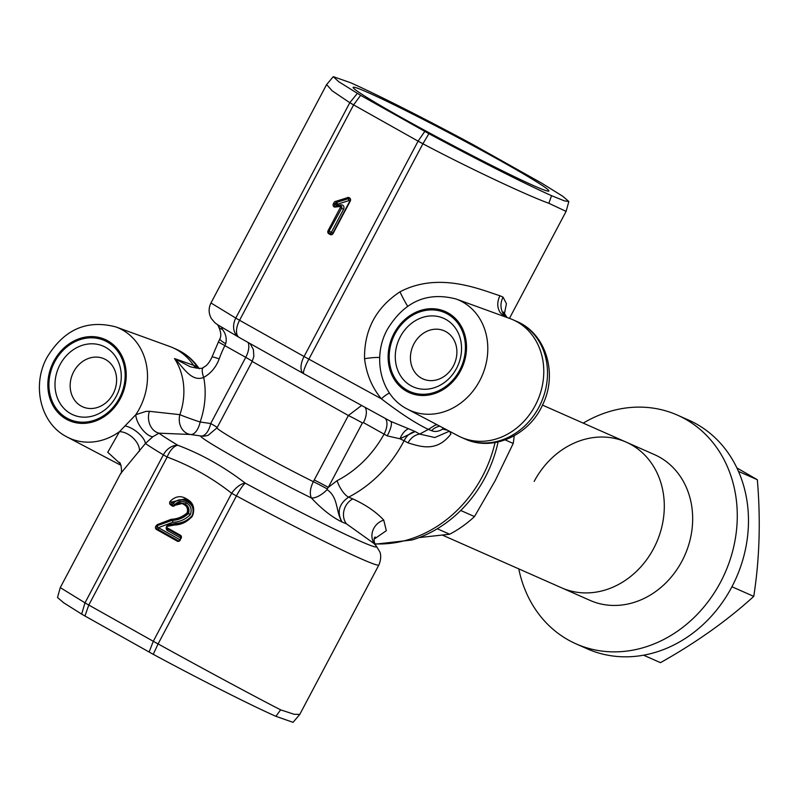 <?xml version="1.0" encoding="UTF-8"?>
<svg xmlns="http://www.w3.org/2000/svg" width="799" height="799" viewBox="0 0 799 799"><rect width="100%" height="100%" fill="white"/><g stroke="black" fill="none" stroke-linecap="round" stroke-linejoin="round"><path stroke-width="1.2" d="M81.089 406.022A26.297 22.582 -66.1 0 0 82.746 406.851A26.297 22.582 -66.1 0 0 113.098 393.877A26.297 22.582 -66.1 0 0 105.678 359.59A26.297 22.582 -66.1 0 0 104.02 358.761A26.297 22.582 -66.1 0 0 73.678 371.735A26.297 22.582 -66.1 0 0 81.089 406.022M275.895 716.313L293.073 722.346L299.765 714.416L294.102 714.276L280.649 709.842L275.895 716.313C250.786 705.217 199.99 679.549 153.248 654.331L84.934 615.999L88.789 605.043A15.94 0.669 -152.1 0 1 85.004 602.836L60.265 587.615L120.679 473.497L145.398 443.495L152.809 436.763A15.94 7.231 56.1 0 1 141.842 428.863A15.94 7.231 56.1 0 1 135.78 414.731A60.295 51.785 -66.1 0 0 139.445 408.579A60.295 51.785 -66.1 0 0 115.825 326.911L169.748 346.486A64.21 55.151 113.9 0 1 172.744 347.685A64.21 55.151 113.9 0 1 193.548 365.283L174.502 358.561A62.841 53.972 113.9 0 1 179.875 414.661L149.413 411.315L145.778 411.425L135.78 414.731L119.46 431.69L107.745 452.274L120.289 463.72M120.799 465.138L120.979 465.228A64.21 55.151 113.9 0 1 120.799 465.138A64.21 55.151 113.9 0 1 117.892 463.73L67.126 437.013A60.295 51.785 -66.1 0 0 119.46 431.69A15.94 9.598 40.8 0 1 133.413 438.291A15.94 9.598 40.8 0 1 139.396 451.325M252.314 361.528L348.374 415.5L313.348 481.667C310.152 488.139 309.493 493.562 311.36 497.957C321.877 509.193 332.094 517.213 342.022 522.007C336.699 512.209 338.896 503.919 348.624 497.138A121.118 104.02 -66.1 0 0 403.595 441.657A121.118 104.02 -66.1 0 0 404.094 440.718L408.009 442.886C419.934 446.331 436.404 452.863 450.896 434.037A15.94 6.152 -150.8 0 1 449.947 431.51M280.649 709.842C258.696 698.706 202.616 668.533 158.102 643.904A15.94 0.669 -152.1 0 1 153.298 641.267L153.288 641.287A15.94 0.719 28.2 0 0 158.072 643.954L236.454 495.909A135.5 5.693 27.9 0 0 360.709 558.641A135.5 5.693 27.9 0 0 378.886 564.973C382.591 555.954 379.405 551.14 379.725 551.68L376.169 545.917A125.014 5.253 -152.1 0 1 359.85 541.003A125.014 5.253 -152.1 0 1 245.213 483.125A15.94 2.667 118.3 0 0 236.454 495.909A15.94 0.669 27.9 0 1 231.66 493.273L153.298 641.267M326.621 84.544L332.134 90.796L349.812 102.701A15.94 0.669 27.9 0 0 353.607 104.899L418.107 141.143A15.94 0.669 27.9 0 0 422.901 143.78C467.864 167.56 525.502 194.796 548.853 203.296L566.101 211.385L509.452 318.382M504.209 314.986L506.416 303.69L503.09 297.178L499.914 295.73C481.078 289.907 439.24 271.171 399.959 291.835C375.92 307.745 364.114 330.047 364.544 358.731C366.481 374.272 372.094 387.635 381.403 398.821L308.863 359.151A15.94 2.657 119 0 0 303.8 373.752L303.8 373.752A15.94 2.657 119 0 0 303.83 373.762L390.551 421.303L408.639 428.773A15.141 8.35 107.5 0 0 399.999 438.791L415.17 431.55L408.639 428.773M447.5 430.212L442.626 429.133A15.94 9.388 43.1 0 1 442.906 427.795M421.373 378.127A26.297 22.582 -66.1 0 0 423.031 378.956A26.297 22.582 -66.1 0 0 453.373 365.982A26.297 22.582 -66.1 0 0 445.962 331.685A26.297 22.582 -66.1 0 0 444.304 330.856A26.297 22.582 -66.1 0 0 413.952 343.83A26.297 22.582 -66.1 0 0 421.373 378.127M535.18 405.562A64.21 55.151 113.9 0 1 461.073 437.243A64.21 55.151 113.9 0 1 458.167 435.835L407.4 409.108A60.295 51.785 -66.1 0 0 479.73 380.684A60.295 51.785 -66.1 0 0 456.099 299.006L510.022 318.581A64.21 55.151 113.9 0 1 513.018 319.79A64.21 55.151 113.9 0 1 535.18 405.562M534.042 185.827A110.761 4.654 -152.1 0 1 424.958 130.487A110.761 4.654 -152.1 0 1 353.128 87.57A110.761 4.654 -152.1 0 1 367.989 92.524A110.761 4.654 -152.1 0 1 481.018 150.012A110.761 4.654 -152.1 0 1 548.723 191.131A110.761 4.654 -152.1 0 1 534.042 185.827M374.751 544.229L412.044 539.994A119.75 102.841 -66.1 0 0 485.073 477.572A119.75 102.841 -66.1 0 0 498.077 441.987M221.553 327.181A15.94 8.14 -60.7 0 1 222.332 329.338A15.141 8.28 154.6 0 1 218.477 326.392L217.658 324.754M152.809 436.763L158.951 433.168L190.442 434.476A15.94 7.93 98 0 0 200.14 421.992A78.771 67.645 -66.1 0 0 203.705 377.428A15.141 5.154 -118.8 0 1 203.515 367.3C203.126 368.878 198.691 368.689 190.222 366.741L174.502 358.561C182.601 366.032 191.011 382.541 203.705 377.428C210.926 373.333 216.09 367.141 219.206 358.861A105.977 91.016 113.9 0 1 224.859 345.617L225.727 343.74A15.141 2.387 -155.5 0 1 219.905 338.846L219.905 338.846C221.433 335.88 220.953 331.735 218.477 326.392M225.727 343.74C226.936 338.436 225.807 333.642 222.332 329.338M252.244 361.328A15.94 0.669 27.9 0 0 245.742 357.353L218.397 342.002L219.905 338.846M219.206 358.861A15.141 0.639 -160.2 0 0 212.055 356.873L218.397 342.002M172.744 347.685L176.479 349.343A64.21 55.151 113.9 0 1 197.283 366.931L193.548 365.283L196.284 368.199M332.863 233.118L332.833 233.098A1.598 0.809 119.3 0 1 331.335 234.177L329.897 233.368A1.598 0.809 119.3 0 0 331.395 232.289L343.56 209.308L341.622 208.309A1.598 1.368 -66.1 0 0 341.073 206.182L340.694 206.012A1.598 1.368 -66.1 0 1 341.243 208.149L340.274 207.64L328.109 230.621L329.078 231.131L341.622 208.309L329.078 231.131A1.598 1.368 113.9 0 0 329.528 233.208L328.779 233.747L330.217 234.556A2.387 2.057 -66.1 0 0 333.133 233.448L350.262 201.088A2.387 2.057 -66.1 0 0 349.592 197.962L349.592 198.831L348.933 198.472A1.598 1.368 113.9 0 1 349.003 198.502L349.033 197.653A2.387 2.057 -66.1 0 0 346.906 197.852L347.615 198.651A1.598 1.368 113.9 0 1 348.933 198.472M343.56 209.308A3.186 2.737 -66.1 0 0 340.973 204.904L336.689 205.413L337.268 204.294L349.413 200.429L347.984 198.821A1.598 1.368 113.9 0 1 349.123 198.571M333.133 233.448L350.262 201.088M350.332 200.948L332.833 233.098L329.448 231.291M335.84 206.631A1.598 1.368 113.9 0 1 334.741 204.404L336.689 205.413A1.598 0.749 -92.6 0 1 336.009 206.671A1.598 0.749 -92.6 0 1 335.84 206.631L339.945 205.942A1.598 1.368 -66.1 0 1 340.694 206.012M349.413 200.429L349.972 200.739M335.33 203.296A1.598 1.368 113.9 0 1 336.629 202.407L347.984 198.821L336.629 202.407A1.598 0.749 87.5 0 1 337.268 204.294L335.33 203.296L334.372 204.244L335.33 203.296M346.906 197.852L335.93 201.298L336.259 202.247M350.471 82.687C375.58 93.783 426.376 119.45 473.118 144.669L541.432 183.001L562.696 196.224L568.848 201.508L564.424 200.879L551.56 195.675C526.451 184.579 475.655 158.901 428.913 133.683L360.609 95.351L338.636 81.648L333.283 76.654L350.471 82.687M424.788 131.416L418.117 141.123L304.069 356.514L239.57 320.279A15.94 0.669 -152.1 0 1 235.775 318.082L349.832 102.652A15.94 0.719 -151.8 0 0 353.617 104.879L360.609 95.351M349.832 102.652L357.323 93.453M551.56 195.675L548.853 203.296M303.78 373.742A15.94 8.14 119.3 0 1 303.73 373.712A15.94 8.14 119.3 0 1 304.069 356.514A15.94 0.669 -152.1 0 0 308.863 359.151L422.901 143.78L428.913 133.683M418.117 141.123A15.94 0.619 27.6 0 0 422.931 143.73M335.93 201.298A2.387 2.057 -66.1 0 0 333.982 202.636L333.403 203.745A2.387 2.057 -66.1 0 0 335.041 207.081L339.625 206.542A0.799 0.689 113.9 0 1 340.274 207.64M353.607 104.899L239.57 320.279A15.94 8.14 119.3 0 0 239.231 337.468A15.94 15.94 0 0 1 239.121 337.408L217.708 324.793L214.961 322.806L211.365 318.591C208.529 313.408 208.399 308.194 210.976 302.971L235.775 318.082A15.94 12.524 119.8 0 0 239.121 337.408L239.121 337.408A15.94 12.524 119.8 0 0 239.191 337.448M503.09 297.178A15.94 14.102 -65.3 0 0 506.806 317.413M449.388 431.21L434.826 437.532L419.675 434.067L428.354 429.413L431.55 430.651C434.916 432.089 438.601 431.59 442.626 429.133M431.55 430.651A15.94 14.122 111.6 0 1 439.83 426.177M389.423 392.998A15.94 6.841 139.1 0 0 381.403 398.821C400.279 413.303 415.929 423.5 428.354 429.413L435.135 425.178L437.103 424.738M364.544 358.731A15.94 2.377 171.6 0 1 379.705 357.513M399.959 291.835A15.94 1.308 -116.2 0 0 407.69 306.237M504.529 316.584L500.334 312.789C497.078 307.795 496.928 302.112 499.914 295.74M361.518 405.542L348.374 415.5A15.141 0.639 -152.1 0 1 362.416 422.921L363.445 422.601L387.215 435.874L399.999 438.791A15.141 0.569 -152.5 0 0 404.094 440.718C406.641 435.665 410.326 432.609 415.17 431.55L419.675 434.067C414.661 434.976 410.776 437.912 408.009 442.886M374.142 539.115L386.326 530.706L383.74 520.109C376.239 511.989 365.932 504.928 352.818 498.906L348.624 497.138A15.141 5.313 -117.3 0 1 337.048 480.688L328.279 487.39L362.416 422.921M314.237 479.969A15.141 0.639 -152.1 0 1 328.279 487.39L327.23 488.928A15.141 0.669 -152.3 0 0 313.348 481.667A71.71 3.016 -152.1 0 1 248.739 447.57A71.71 3.016 -152.1 0 1 217.048 427.805L252.174 361.478L253.842 356.384L253.413 349.662L250.117 343.59M190.452 434.476L201.038 436.004A15.94 7.95 98.5 0 0 210.706 423.53L200.14 421.992A15.94 0.759 -160.7 0 1 179.875 414.661A15.94 13.363 -81.9 0 0 190.382 434.466M352.818 498.906A15.94 13.683 -66.1 0 0 346.456 523.834L342.022 522.007C335.55 511.23 338.586 497.607 327.091 489.617A15.141 6.622 138.9 0 1 311.36 497.957A82.197 3.456 27.9 0 1 235.196 457.707A82.197 3.456 27.9 0 1 201.038 436.004A15.94 15.89 -95.1 0 0 204.664 436.094L208.06 435.395L217.048 427.805M327.091 489.617L327.23 488.928M153.248 654.331L158.072 643.954M149.113 652.064L153.288 641.287L88.789 605.043L167.161 457.038C190.462 465.707 211.965 477.782 231.66 493.273A15.94 7.98 127.9 0 1 245.213 483.125C224.279 466.966 201.807 454.331 177.778 445.233A15.94 12.514 121 0 0 163.366 454.841A15.94 0.669 27.9 0 0 167.161 457.038A15.94 8.15 110.6 0 1 177.778 445.233A125.014 5.253 -152.1 0 1 158.951 433.168A15.94 12.814 88.3 0 1 149.413 411.315M84.934 615.999L81.658 614.101L84.974 602.885A15.94 0.619 27.6 0 0 88.789 605.043M81.658 614.101L63.67 602.776L57.518 597.492L60.265 587.615M124.904 425.887A15.94 6.792 36.7 0 1 145.398 443.495A135.5 5.693 27.9 0 0 163.366 454.841L84.974 602.885M176.229 504.019L183.61 503.42L184.729 503.969L183.291 503.27L174.921 505.288C177.728 502.691 180.624 502.371 183.62 504.349C187.026 506.027 188.184 508.863 187.116 512.848A0.799 0.689 113.9 0 1 187.096 512.898C182.482 516.913 177.198 519.05 171.226 519.3A0.799 0.689 113.9 0 1 171.206 519.3L171.965 520.399L158.032 525.382L171.595 520.239M175.061 505.108L174.771 504.978A1.598 1.368 113.9 0 1 172.894 505.397L172.095 505.897A2.387 2.057 -66.1 0 0 174.921 505.288M187.096 512.898L188.055 513.417C183.341 517.722 177.867 519.989 171.635 520.229L171.226 519.3M171.206 519.3L157.273 524.623L158.032 525.382M157.273 524.623A2.387 2.057 -66.1 0 0 157.173 524.703L157.972 525.442L156.914 526.561L156.035 525.922A2.387 2.057 -66.1 0 0 156.434 529.447L157.553 529.078A1.598 1.368 113.9 0 1 157.283 526.721L159.051 527.999L159.92 527.08L172.754 522.276A3.186 2.737 113.9 0 0 172.834 522.266C179.565 522.037 185.398 519.49 190.342 514.626L188.424 513.587C183.71 517.892 178.237 520.159 172.015 520.399A1.598 0.699 -100.6 0 1 172.834 522.266M157.173 524.703L156.035 525.922M156.434 529.447L177.308 541.183L178.057 540.643L157.183 528.908M178.427 540.803A1.598 0.809 119.3 0 0 179.925 539.725L159.051 527.999A1.598 0.809 119.3 0 1 157.553 529.078L178.057 540.643M188.105 513.328C189.373 508.913 188.145 505.747 184.399 503.829L184.779 503.989C188.514 505.907 189.753 509.073 188.474 513.497L187.116 512.848M184.399 503.829L183.64 504.359A0.799 0.689 113.9 0 1 183.64 504.359M188.474 513.497L190.442 514.446C192.09 509.153 190.711 505.308 186.287 502.931A1.598 0.809 -59.4 0 1 184.779 503.989M184.729 503.969A1.598 0.819 -61.9 0 0 186.197 502.881C182.242 500.424 178.467 500.983 174.871 504.549L173.213 503.37C177.658 499.135 182.252 498.586 186.996 501.712C192.489 504.429 194.247 509.003 192.279 515.445C187.765 520.539 182.262 523.195 175.76 523.395L175.081 524.603M177.308 541.183A2.387 2.057 -66.1 0 0 180.214 540.074L180.784 538.166L180.254 540.014M181.113 538.376A2.387 2.057 -66.1 0 0 180.444 535.26L180.424 536.119A1.598 1.368 113.9 0 1 180.894 538.206M180.444 535.26L167.161 527.799L167.141 528.658L180.444 536.129L167.141 528.658M180.954 537.747A1.598 0.809 -60.7 0 1 180.814 538.037L179.925 539.725M166.871 527.46A1.598 1.368 -66.1 0 0 167.011 528.249M186.616 498.936L186.616 499.804C192.839 503.03 194.756 508.304 192.349 515.625L192.579 515.804C195.186 508.014 193.198 502.391 186.616 498.936C180.954 495.33 175.49 496.109 170.217 501.263A2.387 2.057 -66.1 0 0 170.447 504.728L172.095 505.897M192.349 515.625L192.579 515.804C187.705 521.717 181.633 524.803 174.372 525.043L174.711 524.444C181.713 524.214 187.595 521.278 192.349 515.625M167.161 527.799A0.799 0.689 113.9 0 1 167.47 526.331L167.78 525.732M167.47 526.331L174.372 525.043M186.996 501.712L186.986 499.974M175.76 523.395L168.779 524.693A3.186 2.737 -66.1 0 0 167.53 530.566L180.814 538.037M184.969 498.985L171.465 502.072L173.213 503.37A1.598 0.809 -54.7 0 1 171.615 504.389A1.598 1.368 113.9 0 1 171.465 502.072L184.889 498.956M171.096 501.912L170.217 501.263M346.456 523.834L373.912 543.43L376.169 545.917M383.74 520.109A15.94 14.752 -40.3 0 0 374.841 544.459M203.515 367.3L203.515 367.3C206.841 365.742 209.688 362.267 212.055 356.873M363.445 422.601A15.141 7.73 119.3 0 0 365.133 407.52M337.048 480.688A105.977 91.016 113.9 0 0 384.049 434.177A15.141 7.73 119.3 0 0 385.078 418.346M390.601 421.323A15.141 4.135 -60.9 0 1 387.215 435.874M303.63 373.652L239.33 337.528A15.94 8.14 119.3 0 1 239.231 337.468L303.73 373.712A15.94 15.94 0 0 0 303.8 373.752L390.551 421.303M173.273 505.557L171.246 504.219L173.273 505.557M514.196 435.795A111.55 95.81 113.9 0 1 513.218 443.455L505.198 439.909M460.723 510.481L474.496 516.573L495.21 480.608L513.218 443.455M442.456 535.12L561.667 587.844A79.68 68.434 -66.1 0 0 653.632 548.533A79.68 68.434 -66.1 0 0 626.126 442.097L654.501 454.641A79.68 68.434 -66.1 0 1 681.996 561.078A79.68 68.434 -66.1 0 1 590.042 600.389L561.667 587.844A79.68 68.434 -66.1 0 0 653.632 548.533A79.68 68.434 -66.1 0 0 626.126 442.097A79.68 68.434 -66.1 0 0 534.171 481.407M419.135 537.587L449.647 534.231L437.283 528.758M474.496 516.573A111.55 95.81 113.9 0 1 449.647 534.231M583.23 423.12A125.103 107.436 113.9 0 1 677.352 415.09L688.548 420.044A125.103 107.436 113.9 0 1 696.438 423.989A125.103 107.436 113.9 0 1 734.051 582.561A125.103 107.436 113.9 0 1 587.345 648.858L576.149 643.904A125.103 107.436 113.9 0 1 568.259 639.959A125.103 107.436 113.9 0 1 518.771 568.868M677.352 415.09A125.103 107.436 113.9 0 1 685.232 419.036A125.103 107.436 113.9 0 1 722.845 577.617A125.103 107.436 113.9 0 1 576.149 643.904M738.466 471.38L757.342 479.73C760.758 520.369 759.559 559.26 753.747 596.384C727.49 620.354 696.408 642.446 660.483 662.661L643.604 655.2M736.878 467.914L757.342 479.73M731.934 586.746L753.747 596.384M116.255 396.284A37.503 32.21 -66.1 0 0 105.668 347.365A37.503 32.21 -66.1 0 0 60.015 364.684A37.503 32.21 -66.1 0 0 70.602 413.602A37.503 32.21 -66.1 0 0 116.255 396.284M54.702 361.827A43.146 37.054 113.9 0 1 107.206 341.902A43.146 37.054 113.9 0 1 119.381 398.172A43.146 37.054 113.9 0 1 66.866 418.087A43.146 37.054 113.9 0 1 54.702 361.827M53.783 361.308A44.374 38.112 113.9 0 1 107.785 340.823A44.374 38.112 113.9 0 1 120.299 398.691A44.374 38.112 113.9 0 1 66.297 419.175A44.374 38.112 113.9 0 1 53.783 361.308M495.05 442.576A121.118 104.02 113.9 0 1 482.356 476.494A121.118 104.02 113.9 0 1 374.561 543.839M456.529 368.379A37.503 32.21 -66.1 0 0 445.942 319.46A37.503 32.21 -66.1 0 0 400.299 336.788A37.503 32.21 -66.1 0 0 410.876 385.697A37.503 32.21 -66.1 0 0 456.529 368.379M394.976 333.922A43.146 37.054 113.9 0 1 447.49 314.007A43.146 37.054 113.9 0 1 459.655 370.267A43.146 37.054 113.9 0 1 407.15 390.192A43.146 37.054 113.9 0 1 394.976 333.922M394.057 333.413A44.374 38.112 113.9 0 1 448.059 312.918A44.374 38.112 113.9 0 1 460.584 370.786A44.374 38.112 113.9 0 1 406.571 391.28A44.374 38.112 113.9 0 1 394.057 333.413M513.018 319.79L516.753 321.438A64.21 55.151 113.9 0 1 538.916 407.21A64.21 55.151 113.9 0 1 464.808 438.891L461.073 437.243M340.973 204.904A1.598 0.699 -101.5 0 1 340.724 206.032M340.664 206.082A1.598 0.699 -101.5 0 1 340.544 206.132A1.598 0.699 -101.5 0 1 340.324 206.102A1.598 1.368 -66.1 0 1 341.073 206.182L336.009 206.671A1.598 1.598 0 0 1 335.29 206.532M198.382 368.349A15.94 13.683 113.9 0 1 197.283 366.931M349.592 197.962L349.033 197.653M328.109 230.621A2.387 2.057 -66.1 0 0 328.779 233.747M217.208 427.505A15.94 0.669 27.9 0 0 210.706 423.53L245.742 357.353A15.94 8.14 -60.7 0 0 248.08 342.441M167.71 528.978A1.598 0.809 -60.7 0 1 167.53 530.566M168.719 525.492A1.598 0.689 77.5 0 0 168.779 524.693M115.825 326.911C86.941 319.37 64.05 329.448 47.161 357.153C31.441 385.148 40.32 423.72 67.126 437.013M299.765 714.416L378.886 564.973M407.4 409.108C380.604 395.815 371.725 357.253 387.435 329.258C404.334 301.553 427.215 291.465 456.099 299.006M349.572 198.821L349.023 198.512M332.803 233.238L349.932 200.879M333.283 76.654L326.601 84.584L210.976 302.961M568.848 201.508L566.101 211.385M503.31 313.747L503.5 312.039L507.005 317.483M516.753 321.438C546.206 333.602 557.962 374.002 542.671 404.703C529.328 435.175 492.743 452.034 464.808 438.891M174.661 504.958L173.103 505.507M183.61 503.42L179.805 502.701L177.348 503.44M180.784 538.166L180.424 536.119M184.809 498.916L191.61 504.169C192.519 504.858 193.178 507.085 193.568 510.851L192.249 515.595C192.679 516.683 190.122 518.791 184.569 521.907L167.67 525.712M375.22 544.918C373.722 540.623 373.702 537.977 375.16 536.988M176.479 349.343C185.837 353.548 193.418 360.019 199.221 368.738M120.679 473.497C122.207 474.736 121.548 463.011 119.221 462.241L119.241 462.251M626.126 442.097L542.481 405.103"/></g></svg>

